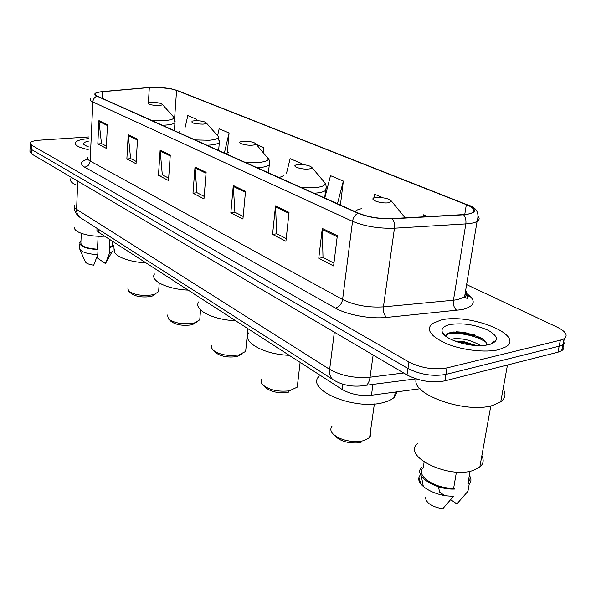 <?xml version="1.0" encoding="UTF-8"?>
<svg xmlns="http://www.w3.org/2000/svg" width="596" height="596" viewBox="0 0 596 596"><rect width="100%" height="100%" fill="white"/><g stroke="black" fill="none" stroke-linecap="round" stroke-linejoin="round"><path stroke-width="0.89" d="M420.068 388.756L371.442 395.245C360.386 396.236 350.604 394.299 342.089 389.434L98.698 232.358L96.947 230.615L96.969 228.886M476.249 336.114C466.05 333.536 456.603 332.695 447.894 333.596M30.031 148.173L29.942 151.421L31.32 153.768L406.993 374.951C419.308 381.179 431.944 383.153 444.884 380.866L557.968 352.199L561.685 350.709C564.084 349.1 564.479 347.11 562.862 344.726M30.15 143.874L30.061 147.152L31.439 149.462L407.962 368.499C420.322 374.675 432.979 376.642 445.942 374.4L559.16 346.194L562.885 344.719C565.299 343.125 565.671 341.135 564.002 338.759M88.662 138.607C81.339 139.218 76.944 140.514 75.468 142.481C74.351 145.141 78.583 147.517 88.171 149.596C78.583 147.517 74.351 145.141 75.468 142.481C76.944 140.514 81.339 139.218 88.662 138.607M441.182 320L432.271 323.509C425.671 329.64 430.558 336.427 446.925 343.847C462.69 350.269 485.71 352.869 498.71 349.673L505.907 346.827C525.471 335.034 469.328 312.855 441.182 320L432.271 323.509C425.671 329.64 430.558 336.427 446.925 343.847C462.69 350.269 485.71 352.869 498.71 349.673L505.907 346.827C525.471 335.034 469.328 312.855 441.182 320M151.891 87.336C161.784 87.187 170.009 88.208 176.572 90.406L466.34 204.651C473.641 207.691 475.638 210.366 472.323 212.683C470.475 213.718 467.458 214.359 463.256 214.612L392.004 218.59C379.503 218.926 368.343 217.115 358.509 213.167L97.357 96.135C95.434 95.256 94.786 94.421 95.42 93.632C96.291 92.7 98.66 92.06 102.519 91.695L151.891 87.336M151.667 87.247L102.236 91.605C94.63 92.462 92.864 93.974 96.932 96.157L358.002 213.234C368.09 217.279 379.54 219.134 392.354 218.799L463.636 214.806C476.949 213.226 477.992 209.822 466.78 204.592L176.96 90.383L171.126 88.789L156.741 87.232L151.667 87.247M456.104 331.763L464.299 332.33M30.061 147.152L31.439 149.462L407.962 368.499C420.322 374.675 432.979 376.642 445.942 374.4L559.16 346.194L562.885 344.719L561.685 350.709M88.737 136.953L39.753 140.164C34.374 140.559 31.178 141.461 30.18 142.869L31.558 145.156L408.945 362.018C421.335 368.142 434.022 370.101 447 367.903L560.359 340.16L564.077 338.714C568.241 335.429 566.006 331.607 557.357 327.249L466.616 284.605M289.03 212.385L285.931 241.283L272.573 234.377L275.508 205.858L289.03 212.385M337.329 235.703L333.604 265.958L318.763 258.277L322.287 228.439L337.329 235.703M170.27 155.057L168.489 180.521L158.462 175.328L160.13 150.162L170.27 155.057M137.512 139.248L136.052 163.729L126.859 158.976L128.229 134.763L137.512 139.248M107.466 124.743L106.274 148.322L97.819 143.949L98.929 120.623L107.466 124.743M245.515 191.383L242.937 219.037L230.853 212.787L233.289 185.483L245.515 191.383M206.112 172.363L203.974 198.878L192.985 193.193L195.011 166.999L206.112 172.363M383.072 197.797L374.757 194.296L373.722 198.185M427.719 216.594L423.495 214.813L422.929 216.862M263.432 152.613L263.916 147.637L256.377 144.456M227.359 152.68L229.073 132.96L219.164 128.796L217.577 135.65M196.859 120.69L196.956 119.446L187.807 115.594L185.222 127.134M340.405 205.054L343.348 181.072L330.504 175.664L324.76 198.043M301.762 164.548L301.867 163.609L290.133 158.67L286.557 173.123M192.985 193.193L197.134 192.761M204.175 196.382L196.926 192.657L195.011 166.999M230.853 212.787L235.107 212.288M243.175 216.437L234.891 212.176L233.289 185.483M97.819 143.949L101.67 143.681M106.386 146.102L101.476 143.576L98.929 120.623M126.859 158.976L130.807 158.655M136.186 161.427L130.606 158.551L128.229 134.763M158.462 175.328L162.514 174.956M168.661 178.122L162.306 174.851L160.13 150.162M318.763 258.277L323.226 257.591M333.954 263.112L323.002 257.479L322.287 228.439M272.573 234.377L276.931 233.788M286.222 238.564L276.715 233.677L275.508 205.858M301.867 163.609L301.628 164.541M263.916 147.637L262.866 151.965M229.073 132.96L224.372 153.06M196.956 119.446L196.673 120.69M343.348 181.072L337.463 203.735M88.551 141.096C84.476 141.952 82.963 143.144 84.014 144.679L88.29 146.959M81.294 233.371L80.892 242.55C80.683 246.185 86.211 248.398 97.483 249.195L98.116 236.217M79.879 249.523L85.25 261.555C85.928 263.305 88.752 264.505 93.721 265.16L97.781 254.581L98.027 249.568L97.483 249.195M79.775 243.943L79.477 248.621C81.205 252.071 87.307 254.052 97.781 254.581M80.952 241.216L79.842 242.46C79.678 246.416 85.742 248.785 98.027 249.568M109.716 239.465L109.277 247.675L112.286 245.515L112.368 244.055M74.932 227.054C71.892 231.837 89.251 237.268 104.568 236.143M70.738 178.763C69.777 180.685 71.282 182.607 75.26 184.514M97.297 255.907L97.774 258.306L105.432 263.544L106.289 262.106M109.277 247.675L109.828 248.033L109.567 253.017L112.085 251.698L113.061 250.581L113.143 249.001M109.567 253.017L105.432 263.544M109.828 248.033L113.329 245.626L112.435 242.751M86.986 146.437L88.327 146.162M128.714 291.116L131.053 293.359C135.255 296.406 141.423 297.508 149.551 296.674L152.494 295.966L155.727 293.791M127.782 287.846L128.58 290.99C133.698 294.692 141.215 296.041 151.146 295.027L154.736 294.171L158.625 291.6L158.76 289.686M158.774 105.477C161.292 105.321 162.432 104.926 162.216 104.293C160.54 103.026 156.994 102.4 151.57 102.423L148.821 102.817C147.555 104.374 150.87 105.261 158.774 105.477M114.827 248.934C110.975 254.723 126.814 262.024 145.96 262.858M168.586 319.031L170.91 321.274C175.544 324.731 182.13 325.96 190.675 324.969L192.62 324.515L196.62 322.138M167.521 315.016L168.363 318.808C174.01 323.017 182.048 324.515 192.486 323.315L194.847 322.764L199.757 319.814L199.958 317.377M202.841 124.154C205.322 123.968 206.454 123.528 206.238 122.85C204.406 121.383 200.576 120.675 194.765 120.727L192.277 121.1C190.645 122.888 194.169 123.908 202.841 124.154M154.483 273.966C149.648 280.567 167.252 289.298 188.217 290.125M213.152 350.225L215.409 352.43C220.557 356.393 227.635 357.786 236.657 356.602L242.244 353.89M211.923 345.24L211.438 347.505L212.779 349.867C219.052 354.687 227.694 356.378 238.713 354.948L245.664 351.446L245.977 348.31M252.421 145.163C254.85 144.947 255.96 144.47 255.758 143.74C253.732 142.027 249.582 141.215 243.31 141.304L241.186 141.624C236.217 142.779 245.708 145.796 252.421 145.163M198.878 301.755C192.731 309.302 212.489 319.91 235.629 320.723M261.875 379.078C260.631 380.851 260.899 382.736 262.687 384.733C269.057 390 277.93 392.041 289.306 390.849L297.248 387.162L297.717 383.116M308.631 168.988C310.97 168.735 312.051 168.221 311.872 167.446C309.629 165.405 305.092 164.459 298.261 164.593L296.629 164.846C290.557 166.06 301.323 169.823 308.631 168.988M248.919 332.784C241.022 341.411 263.447 354.523 289.202 355.298M263.29 385.329L265.406 387.415C270.636 391.751 277.907 393.42 287.212 392.444L288.397 392.198M332.046 426.311C330.259 428.502 330.467 430.923 332.665 433.56C338.684 439.185 347.431 441.837 358.926 441.502L363.933 440.638L369.602 437.568L370.913 434.938L370.384 432.04M388.383 202.789L391.46 201.12C388.905 198.557 383.787 197.38 376.106 197.589L375.301 197.708C367.464 198.93 380.226 203.959 388.383 202.789M319.396 375.949C304.221 389.322 354.501 411.002 383.69 402.464C388.525 401.197 392.116 399.424 394.47 397.145L397.189 391.81M333.767 434.67L335.518 436.428C340.458 441.055 347.632 443.23 357.026 442.947L361.131 442.239M416.306 378.959C410.279 394.127 465.819 414.093 492.825 405.392L500.737 401.838C505.46 398.232 506.242 393.949 503.091 388.964M417.751 443.454C401.264 455.731 448.468 479.452 473.462 470.333L479.817 467.063C483.453 463.897 484.123 460.172 481.829 455.895M451.016 339.385L453.958 338.744C462.973 338.148 471.883 340.435 480.681 345.62M454.77 341.009L464.12 341.739L475.154 345.173M486.805 345.129L486.716 344.369C486.41 342.059 484.347 339.795 480.532 337.582L464.627 332.382L453.228 331.987C448.565 332.657 446.24 334.073 446.248 336.226M449.995 324.544C443.633 326.019 441.085 328.567 442.336 332.188C444.616 339.34 468.24 347.036 483.915 345.471L489.055 344.697C499.15 341.285 498.792 336.457 487.982 330.206C475.146 324.582 462.481 322.697 449.995 324.544M491.931 343.81L493.495 341.091L491.126 344.108M424.128 462.071L423.212 467.778C414.987 475.116 434.938 488.943 453.653 488.206L456.432 472.054M425.425 497.28C425.991 502.957 431.757 506.794 442.739 508.805L453.69 496.095C436.883 497.027 416.723 486.06 418.876 477.62L420.463 474.342M421.32 476.003L423.346 486.567M422.028 466.981C412.372 474.803 434.529 490.21 454.912 489.048L453.653 488.206M470.08 471.22L467.912 483.483L469.246 480.689L468.955 477.582M438.433 486.768L439.625 492.132L444.542 495.492M450.732 499.731L456.901 503.948L467.935 491.298L469.179 484.31C471.451 481.687 471.51 478.715 469.343 475.392M467.912 483.483L469.179 484.31M446.799 334.542C454.375 331.465 475.824 334.863 485.978 342.283M450.494 332.523C454.197 331.972 458.816 332.143 464.351 333.03L473.932 335.325L482.604 338.908M456.812 341.754L464.075 342.685L474.148 345.375M98.839 229.527L98.698 232.358M342.782 384.122L342.089 389.434M372.969 384.398L371.442 395.245M31.32 153.768L31.558 145.156M557.968 352.199L560.359 340.16M444.884 380.866L447 367.903M406.993 374.951L408.945 362.018M471.19 297.3L465.007 294.335M74.403 205.128C73.666 206.521 74.388 207.93 76.579 209.345L77.771 181.117M80.959 218.061L80.386 217.696C77.785 215.759 76.519 212.981 76.579 209.345L329.655 369.349C341.277 375.845 354.747 378.467 370.049 377.208L373.141 355.015M415.986 378.855L366.48 385.232C368.298 383.653 369.49 380.978 370.049 377.208L403.671 372.992M333.864 380.203L333.142 379.741C330.326 377.566 329.163 374.102 329.655 369.349L334.334 332.166M74.276 206.983C74.247 211.163 76.281 214.731 80.386 217.696L333.142 379.741C342.693 385.612 353.808 387.445 366.48 385.232L362.003 386.022M176.572 90.406L174.598 118.611M466.705 293.575C476.681 300.794 475.146 306.15 462.086 309.637L386.625 317.43C370.444 319.195 347.148 314.904 335.459 308.117L84.632 167.148C79.551 163.937 80.624 161.278 87.85 159.169M463.636 214.806C465.55 217.138 466.281 220.177 465.826 223.902L453.459 300.22L457.676 299.624L464.56 297.039C466.996 295.214 467.353 293.076 465.618 290.625M358.002 213.234C355.015 214.865 353.19 217.562 352.534 221.34L92.842 101.968C93.125 99.145 94.488 97.208 96.932 96.157M392.354 218.799C394.157 221.22 394.865 224.357 394.463 228.208C378.78 228.67 364.804 226.383 352.534 221.34L342.596 299.52C354.456 305.301 368.067 307.752 383.429 306.873L453.459 300.22C453.02 304.794 454.137 308.199 456.819 310.427M87.828 157.247C87.053 158.484 87.828 159.75 90.145 161.054L92.842 101.968C90.473 100.851 89.676 99.793 90.45 98.794M478.417 216.698C479.713 218.538 479.258 220.118 477.061 221.444C474.759 222.755 471.019 223.575 465.826 223.902L394.463 228.208L383.429 306.873C383.042 311.581 384.107 315.105 386.625 317.43M466.78 204.592L467.279 204.778C476.457 207.259 479.72 212.817 477.061 221.444L464.56 297.039L465.439 297.657C468.814 299.334 468.694 298.067 465.081 293.858M466.921 204.637L176.96 90.383M84.632 167.148C87.836 166.545 89.676 164.511 90.145 161.054L342.596 299.52C341.65 304.102 339.273 306.962 335.459 308.117M466.34 204.651L464.753 214.5M149.328 87.5L148.367 103.019M102.519 91.695L102.199 98.31M206.045 173.25L195.011 167.908M170.21 155.914L160.145 151.041M137.46 140.067L128.244 135.605M107.422 125.532L98.951 121.435M245.433 192.307L233.282 186.429M288.926 213.353L275.479 206.849M337.202 236.716L322.242 229.475M151.026 120.191L164.392 120.601C171.305 120.087 174.412 118.924 173.719 117.099L173.093 116.406M162.321 125.249L165.01 125.138C170.374 124.773 173.682 123.961 174.941 122.694L175.112 121.211M137.043 113.046L136.03 113.464M195.011 139.904L209.017 140.269C215.849 139.673 218.918 138.391 218.218 136.424L217.391 135.486M206.886 145.223L209.673 145.074C214.731 144.664 217.942 143.822 219.313 142.548L219.574 140.663M180.022 131.582L178.197 132.364M244.561 162.105L259.26 162.41C265.943 161.717 268.945 160.324 268.274 158.216L267.164 156.934M257.07 167.714L259.953 167.521C264.624 167.066 267.693 166.217 269.161 164.958L269.563 162.544M226.018 153.798L228.432 152.338L225.579 153.597M300.786 187.3L316.26 187.531C322.704 186.742 325.617 185.222 325.006 182.987L323.509 181.214M314.01 193.231L316.998 192.985C321.17 192.501 324.03 191.659 325.572 190.459L326.198 187.368M283.368 175.738L279.189 177.623M405.34 217.845L403.321 215.618M361.392 208.742C358.077 209.39 355.983 210.351 355.104 211.64M474.87 334.989C466.057 332.911 457.773 332.136 450.01 332.665M176.52 90.219L177.072 90.421M564.077 338.714L562.885 344.719M95.42 93.632L95.367 94.764M112.286 245.515L112.517 241.276M105.522 263.469L112.085 251.698M113.061 250.581L113.329 245.626M152.494 295.966L154.736 294.171M158.625 291.6L159.221 283.003M162.216 104.293L173.719 117.099L174.941 122.694L174.382 130.658M192.62 324.515L194.847 322.764M199.757 319.814L200.569 309.972M206.238 122.85L218.218 136.424L219.313 142.548L218.643 150.49M237.253 356.468L239.436 354.784M245.664 351.446L247.906 328.649M255.758 143.74L269.005 159.594L269.563 162.589L268.379 172.78M297.248 387.162L300.123 362.346M311.872 167.446L325.006 182.987C326.385 185.542 326.571 188.038 325.572 190.459L324.686 198.014M287.212 392.444L289.306 390.849M369.602 437.568L374.37 403.969M391.46 201.12L405.153 217.86M394.47 397.145L395.223 392.071M357.026 442.947L358.926 441.502M500.737 401.838L507.472 364.998M479.817 467.063L490.813 405.906M445.622 336.084L442.336 332.188M421.059 484.175L418.876 477.62M480.622 337.634L481.799 338.357M464.627 332.382L464.351 333.03M464.075 342.685L464.12 341.746"/></g></svg>
